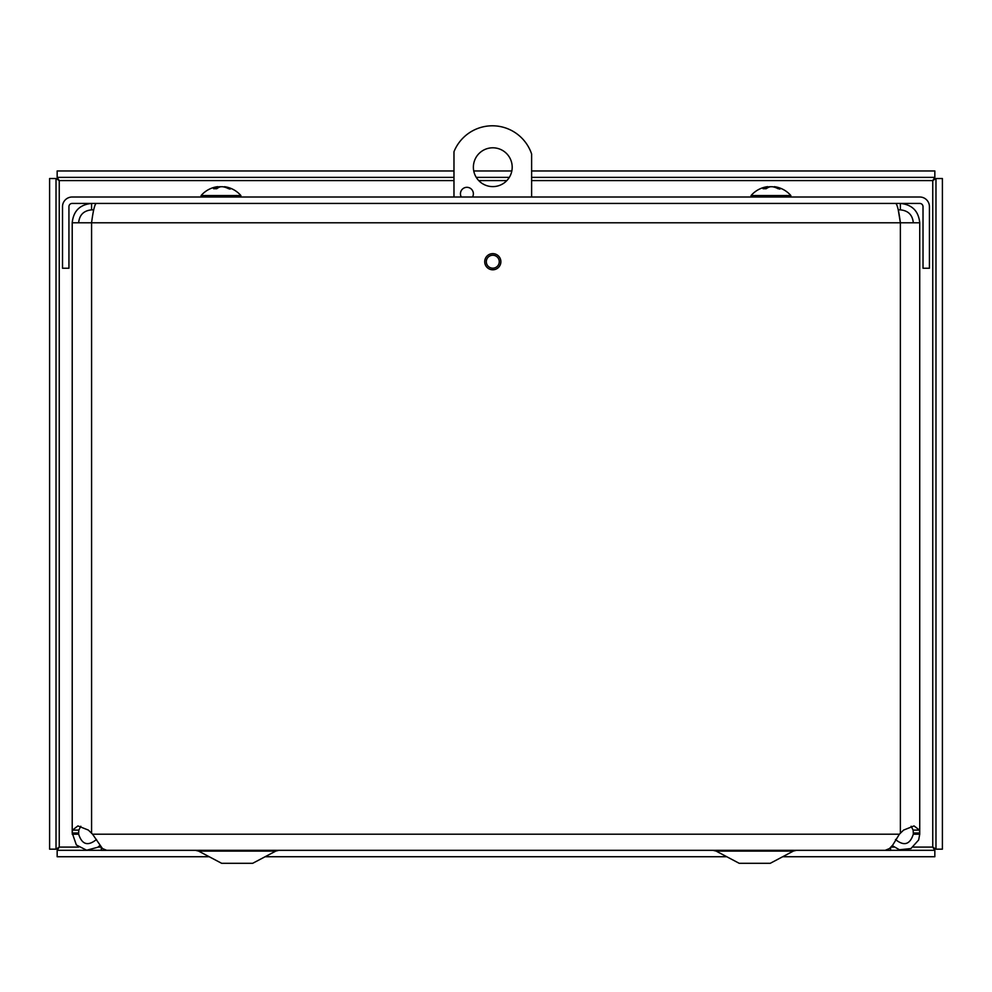 <?xml version="1.0" encoding="UTF-8"?>
<svg xmlns="http://www.w3.org/2000/svg" width="992" height="992" viewBox="0 0 992 992"><rect width="100%" height="100%" fill="white"/><g stroke="black" fill="none" stroke-linecap="round" stroke-linejoin="round"><path stroke-width="1.49" d="M99.684 845.655L97.811 847.255L86.651 850.231L76.359 844.986L72.218 832.995L78.641 832.995L78.641 834.198L72.218 834.198M78.641 834.198C82.014 844.651 87.953 846.412 96.472 839.492M895.478 839.492C904.01 846.412 909.949 844.638 913.31 834.198L913.31 832.995L919.733 832.995L919.733 834.198L913.31 834.198M919.733 834.198L918.666 839.964L910.941 848.557L899.459 849.772L892.279 845.643M72.218 831.184L72.218 832.995L72.49 830.093L77.897 825.914L88.375 830.093L92.554 834.198L102.449 848.557L106.69 850.305L885.261 850.318M885.261 850.293L889.502 848.544L892.8 844.973L899.397 834.198L903.576 830.093L914.041 825.914L919.46 830.093L919.733 832.995L919.733 222.791L900.376 222.791L898.244 209.858L900.376 209.858L900.376 203.434C912.107 204.6 918.567 211.048 919.733 222.791M80.823 826.262L78.814 830.093L78.641 832.995M913.31 832.995L913.136 830.093L911.127 826.262M484.716 261.714A8.072 8.072 0 0 1 496.831 254.721A8.072 8.072 0 0 1 496.831 268.708A8.072 8.072 0 0 1 484.716 261.714M913.31 222.791C912.528 214.942 908.226 210.626 900.376 209.858M78.641 222.791C79.41 214.942 83.725 210.626 91.574 209.858L91.574 203.434C79.831 204.6 73.383 211.048 72.218 222.791L91.574 222.791C93.099 211.048 94.624 204.6 96.15 203.434M91.574 209.858L93.707 209.858M895.801 203.434C897.326 204.6 898.851 211.048 900.376 222.791L91.574 222.791L91.574 832.995M72.218 832.995L72.218 222.791M929.43 206.671A9.647 9.647 0 0 0 919.782 197.011L72.168 197.011A9.647 9.647 0 0 0 62.508 206.671L62.508 268.237L68.932 268.237L68.932 206.671A3.236 3.236 0 0 1 72.168 203.434L919.782 203.434A3.236 3.236 0 0 1 923.019 206.671L923.019 268.237L929.43 268.237L929.43 206.671M56.023 178.523L56.023 849.164L49.6 849.164L49.6 178.523L56.023 178.523L59.247 180.606L57.164 177.37L57.164 170.959L453.976 170.959M453.976 180.606L59.247 180.606L59.247 847.081L56.023 849.164M78.666 847.081L59.247 847.081L57.164 850.318L87.866 850.318M88.722 850.318L101.308 850.318M890.593 850.318L934.836 850.318L934.836 856.728L782.688 856.728M913.297 847.081L932.753 847.081L934.836 850.318M57.164 850.318L57.164 856.728L209.2 856.728M265.124 856.728L726.764 856.728M935.977 849.164L935.977 178.523L942.4 178.523L942.4 849.164L935.977 849.164L932.753 847.081L932.753 180.606L935.977 178.523M531.613 180.606L932.753 180.606L934.836 177.37L531.613 177.37M509.318 177.37L476.259 177.37M453.976 177.37L57.164 177.37M934.836 177.37L934.836 170.959L531.613 170.959M511.835 170.959L473.754 170.959M512.194 167.202A19.406 19.406 0 0 1 483.092 184.016A19.406 19.406 0 0 1 483.092 150.4A19.406 19.406 0 0 1 512.194 167.202M461.305 197.011A6.473 6.473 0 0 1 465.236 187.538A6.473 6.473 0 0 1 472.514 197.011M499.261 261.714A6.473 6.473 0 0 1 489.552 267.319A6.473 6.473 0 0 1 489.552 256.11A6.473 6.473 0 0 1 499.261 261.714M453.976 197.011L453.976 151.714A41.404 41.404 0 0 1 531.613 153.983L531.613 197.011M101.308 847.515L101.308 850.367L890.593 850.367L890.593 847.565M252.687 863.3L275.751 851.111L252.687 863.3L221.638 863.3L198.574 851.111L195.585 850.367M198.574 851.111L275.751 851.111L278.777 850.367M770.263 863.3L793.315 851.111L770.263 863.3L739.201 863.3L716.137 851.111L713.124 850.367M716.137 851.111L793.315 851.111L796.34 850.367M217.211 186.732L217.595 186.732A26.288 15.19 83.9 0 0 213.565 188.716L216.752 188.716A26.288 13.975 -84.1 0 1 220.732 186.732L222.667 186.732A26.288 21.328 81.4 0 1 228.619 188.716L230.764 188.716A26.288 22.146 -80.7 0 0 224.775 186.732L224.39 186.732M229.797 189.112L230.764 188.716L229.797 189.112M221.253 186.732L219.319 186.732A26.288 21.328 -81.4 0 0 217.868 187.017M224.477 186.694A26.288 26.288 0 0 1 240.87 195.536L201.116 195.536L201.116 197.011M767.2 186.732L767.461 186.732A26.288 16.455 83.6 0 0 763.071 188.716L766.134 188.716A26.288 15.289 -83.8 0 1 770.462 186.732L772.421 186.732A26.288 20.373 82.1 0 1 778.125 188.716L780.456 188.716A26.288 21.266 -81.5 0 0 774.715 186.732L774.454 186.732M779.526 189.112L780.456 188.716L779.526 189.112M771.441 186.732L769.494 186.732A26.288 20.373 -82.1 0 0 767.796 187.104M774.306 186.67A26.288 26.288 0 0 1 790.835 195.536L751.08 195.536L751.08 197.011M72.49 830.093L78.814 830.093M919.46 830.093L913.136 830.093M900.376 832.995L900.376 222.791M92.554 834.198L899.397 834.198M98.047 847.081L100.886 847.081M891.052 847.081L893.941 847.081M506.825 180.606L478.752 180.606M217.595 186.732L217.682 188.058M767.461 186.732L767.535 187.835M216.926 188.641L213.776 188.641M230.466 188.641L228.346 188.641M217.831 186.67L217.942 187.897M217.508 186.694A26.288 26.288 0 0 0 201.116 195.536M240.87 195.536L240.87 197.011M766.32 188.641L763.307 188.641M780.158 188.641L777.864 188.641M767.758 186.657L767.845 187.674M767.61 186.67A26.288 26.288 0 0 0 751.08 195.536M790.835 195.536L790.835 197.011"/></g></svg>
